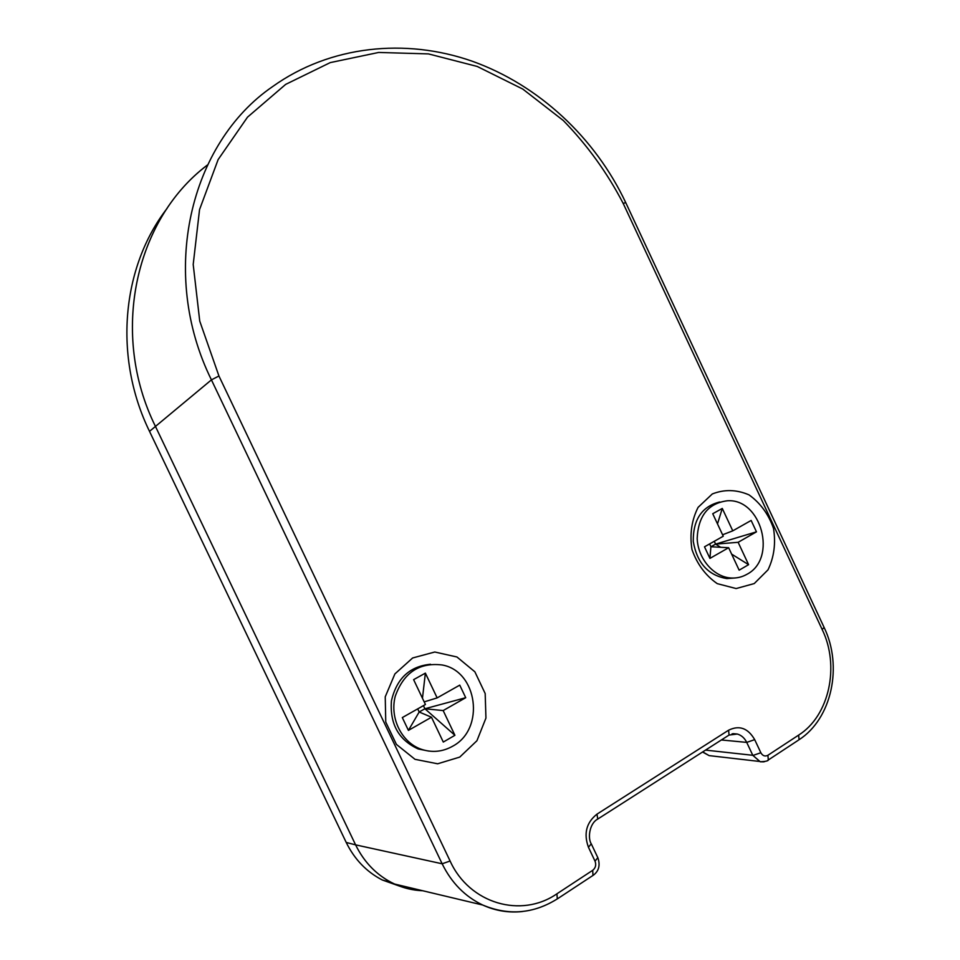 <?xml version="1.0" encoding="UTF-8"?>
<svg xmlns="http://www.w3.org/2000/svg" width="960" height="960" viewBox="0 0 960 960"><rect width="100%" height="100%" fill="white"/><g stroke="black" fill="none" stroke-linecap="round" stroke-linejoin="round"><path stroke-width="1.44" d="M205.884 166.224C134.58 221.124 109.968 334.452 155.4 426.312L355.596 844.86L346.224 842.46C354.504 859.32 366.504 871.824 382.236 879.96L399.816 886.212M346.224 842.46L149.52 431.364C113.328 357.24 121.572 267.264 167.028 208.488M824.088 627.396L822.18 629.532L623.196 203.448C607.344 172.908 587.376 145.26 563.292 120.504L522.768 89.064L477.192 66.444L428.448 53.904L378.672 52.452L330.24 62.604L285.672 84.384L247.512 117.156L218.136 159.576L199.548 209.592L193.2 264.492L199.74 321.096L218.94 375.996L450.096 861.012L442.152 863.784L355.596 844.86C363.972 861.924 376.104 874.572 392.004 882.804C401.748 887.688 411.984 890.34 422.724 890.748C412.956 890.376 403.572 888.144 394.572 884.04C377.472 875.964 364.488 862.908 355.596 844.86L155.4 426.312C109.584 333.732 135.036 219.48 207.456 164.976M412.632 657.972L394.896 673.92L385.236 696.804L385.752 722.028L396.42 744.408L415.008 759.324L437.664 763.788L459.756 757.092L476.928 740.736L485.94 718.092L485.184 693.552L474.876 671.808L456.948 656.988L434.784 652.008L412.632 657.972M712.308 493.956L698.1 507.348C691.632 520.116 689.592 534.156 691.956 549.492C697.092 564.12 705.516 575.508 717.252 583.644L736.128 588.552L754.236 583.572L768.012 569.832C774.096 557.112 775.92 543.3 773.508 528.408C768.528 514.188 760.356 503.016 749.004 494.868C736.584 489.516 724.356 489.216 712.308 493.956M767.604 760.452L768.324 759.972C768.264 760.92 765.576 761.52 760.26 761.76L752.772 755.292L760.176 761.772L763.656 761.844M712.86 756.048L709.14 755.628L702.72 751.908M760.26 761.772L764.52 761.676M721.392 739.968L746.724 742.392L752.868 755.472L760.848 752.748L754.692 739.644C748.008 728.112 739.308 724.968 728.592 730.212L596.952 814.164L597.768 819.024L597.132 819.444M596.952 814.164C586.332 822.6 583.5 833.64 588.456 847.284L595.032 861.18L597.816 857.64M452.7 746.196C485.424 728.976 477.6 671.016 442.08 664.968C419.256 662.244 403.656 672.684 395.244 696.3C389.568 718.008 401.556 742.404 421.212 749.244C432.12 752.88 442.608 751.872 452.7 746.196M402.312 717.576L425.436 704.508L413.616 679.644L425.376 673.128L437.148 697.896L459.744 685.128L465.72 697.704L443.172 710.568L454.92 735.3L443.292 742.056L431.484 717.228L408.42 730.392L402.312 717.576M431.484 717.228L419.172 712.008L417.696 708.888M408.42 730.392L419.172 712.008L424.908 708.756L443.172 710.568M465.72 697.704L424.908 708.756L423.432 705.648M437.148 697.896L424.188 701.88M430.524 664.272C409.632 666.312 396.6 678.528 391.428 700.896C389.724 723.984 398.652 740.004 418.188 748.956L428.652 751.068M425.376 673.128L422.46 698.244M454.92 735.3L424.908 708.756M747.072 574.224C777.54 558.456 761.388 498.42 727.452 500.76C708.312 503.22 698.22 515.772 697.176 538.428C697.92 558.708 713.7 577.044 731.04 578.004C736.776 578.34 742.116 577.08 747.072 574.224M704.496 546.816L723.252 536.22L712.74 513.732L722.28 508.44L732.768 530.844L751.152 520.452L756.468 531.84L738.132 542.304L748.596 564.672L739.152 570.168L728.64 547.716L709.92 558.396L704.496 546.816M728.64 547.716L710.916 546.756L709.596 543.936M709.92 558.396L710.916 546.756L715.596 544.116L738.132 542.304M756.468 531.84L715.596 544.116L714.276 541.296M732.768 530.844L722.58 534.78M719.688 501.984C701.868 506.508 693.06 519.624 693.264 541.332C696.972 562.98 708.168 575.4 726.84 578.58L734.52 578.028M722.28 508.44L717.492 523.896M748.596 564.672L731.628 554.112M720.684 547.284L715.596 544.116M522.492 911.532C508.776 913.02 495.528 910.86 482.748 905.04C465.036 896.592 451.512 882.84 442.152 863.784L211.428 379.872L149.52 431.364M798.276 740.256L768.324 759.972L767.904 755.28C765.036 756.732 762.684 755.892 760.848 752.748M767.904 755.28L798.672 735.084C829.416 715.728 839.964 665.916 822.18 629.532M595.032 861.18C596.4 864.888 595.62 867.936 592.704 870.312L556.92 893.808C521.232 918.624 469.404 903.684 450.096 861.012M625.752 202.656L625.728 202.608C595.32 138.024 539.004 85.092 472.236 61.224C405.504 37.824 330.036 45.516 272.676 86.544C189.612 143.316 158.796 273.336 211.428 379.872L218.94 375.996M752.772 755.292L705.528 750.108M754.692 739.644L746.724 742.392C744.552 738.012 741.408 735.216 737.28 734.028L732.06 733.836M798.672 735.084L799.032 739.752C831.864 718.62 842.904 666.18 824.148 627.528L625.728 202.608L623.196 203.448M556.92 893.808L557.316 898.908M592.704 870.312L592.98 875.424M588.456 847.284L591.252 843.804M728.328 735.528L729.072 735.024L728.592 730.212M392.004 882.804L382.236 879.96M733.056 733.656L737.268 734.028L729.048 735.06L597.744 819.06C589.104 823.608 587.688 838.716 591.324 843.948L597.876 857.784C600.372 865.14 598.92 870.9 593.556 875.052L557.856 898.548C533.808 913.788 508.776 915.948 482.748 905.04L394.572 884.04M702.552 752.016L709.128 755.616L758.868 761.376M418.188 748.956L421.212 749.244M726.84 578.58L731.04 578.004"/></g></svg>
